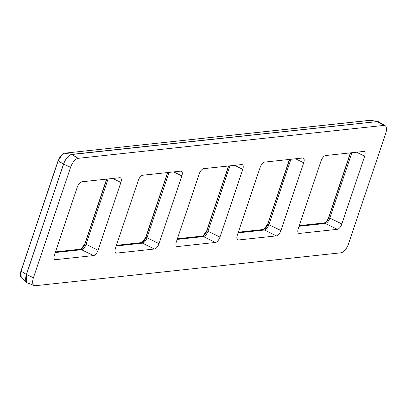 <?xml version="1.0" encoding="UTF-8"?>
<svg xmlns="http://www.w3.org/2000/svg" width="406" height="406" viewBox="0 0 406 406"><rect width="100%" height="100%" fill="white"/><g stroke="black" fill="none" stroke-linecap="round" stroke-linejoin="round"><path stroke-width="0.61" d="M28.131 283.16L26.618 282.581L26.38 274.497L20.99 271.101L20.351 274.847M370.759 120.298L64.63 153.194A0.335 0.284 -96.1 0 0 64.564 153.194L370.145 120.288L378.057 121.475L71.776 154.366C68.462 155.249 65.711 158.497 63.529 164.12L26.38 274.497M378.057 121.475L379.443 122.313M142.059 242.478L145.876 237.114L167.602 172.555M203 235.916L206.821 230.552L228.548 165.988M263.946 229.354L267.767 223.99L289.493 159.426M81.114 249.045L84.93 243.676L106.656 179.117M27.354 282.855A9.845 4.486 -64 0 1 26.466 274.492L33.439 277.719A9.262 4.217 -64 0 0 34.277 285.585L27.354 282.855M63.61 164.125L70.583 167.348A9.262 4.217 -64 0 1 78.216 158.315L383.797 125.408A9.262 4.217 -64 0 1 385.137 125.667L378.727 121.886A9.845 4.486 -64 0 0 377.306 121.612L71.72 154.519A9.845 4.486 -64 0 0 63.615 164.11L26.466 274.492M299.055 226.289L325.318 223.462A5.506 2.507 116 0 0 329.85 218.098L351.855 152.712M341.862 223.965A5.506 2.507 -64 0 1 337.325 229.329L299.384 233.42A5.506 2.507 -64 0 1 298.669 233.303A5.506 2.507 -64 0 1 298.258 228.664L321.06 160.903A5.506 2.507 -64 0 1 325.597 155.539L363.537 151.453A5.506 2.507 -64 0 1 364.248 151.565A5.506 2.507 -64 0 1 364.664 156.208L341.862 223.965L328.804 217.57L350.586 152.849M55.272 252.542L81.535 249.715A5.506 2.507 116 0 0 86.072 244.351L108.077 178.965M98.079 250.218A5.506 2.507 -64 0 1 93.547 255.582L55.607 259.667A5.506 2.507 -64 0 1 54.891 259.556A5.506 2.507 -64 0 1 54.475 254.917L77.277 187.156A5.506 2.507 -64 0 1 81.814 181.792L119.755 177.706A5.506 2.507 -64 0 1 120.47 177.818A5.506 2.507 -64 0 1 120.886 182.461L98.079 250.218L86.072 244.351M116.217 245.98L142.481 243.153A5.506 2.507 116 0 0 147.013 237.789L169.018 172.398M159.025 243.656A5.506 2.507 -64 0 1 154.488 249.02L116.552 253.105A5.506 2.507 -64 0 1 115.837 252.994A5.506 2.507 -64 0 1 115.421 248.35L138.223 180.594A5.506 2.507 -64 0 1 142.76 175.23L180.7 171.144A5.506 2.507 -64 0 1 181.416 171.256A5.506 2.507 -64 0 1 181.832 175.894L159.025 243.656L145.967 237.261L167.749 172.535M177.163 239.418L203.426 236.586A5.506 2.507 116 0 0 207.958 231.222L229.963 165.836M219.971 237.094A5.506 2.507 -64 0 1 215.434 242.458L177.493 246.543A5.506 2.507 -64 0 1 176.783 246.432A5.506 2.507 -64 0 1 176.366 241.788L199.168 174.027A5.506 2.507 -64 0 1 203.705 168.663L241.646 164.577A5.506 2.507 -64 0 1 242.362 164.689A5.506 2.507 -64 0 1 242.773 169.332L219.971 237.094L207.958 231.222M238.109 232.851L264.372 230.024A5.506 2.507 116 0 0 268.904 224.66L290.909 159.274M280.916 230.532A5.506 2.507 -64 0 1 276.379 235.896L238.439 239.982A5.506 2.507 -64 0 1 237.723 239.87A5.506 2.507 -64 0 1 237.312 235.226L260.114 167.465A5.506 2.507 -64 0 1 264.651 162.101L302.592 158.015A5.506 2.507 -64 0 1 303.307 158.127A5.506 2.507 -64 0 1 303.718 162.77L280.916 230.532L268.904 224.66M34.277 285.585A9.262 4.217 -64 0 0 35.342 285.712L340.923 252.806A9.262 4.217 -64 0 0 348.551 243.783L385.7 133.407A9.262 4.217 -64 0 0 385.137 125.667M70.588 167.338L33.439 277.719M370.211 120.288L377.357 121.46M71.776 154.366L64.63 153.194C62.032 153.889 59.88 156.432 58.17 160.837L21.021 271.213L21.208 277.547C20.082 276.562 19.99 274.426 20.939 271.127L58.088 160.746L62.778 153.92L64.564 153.194A0.335 0.284 -96.1 0 0 64.483 153.214M62.519 154.189L58.139 160.72M58.114 160.796L20.99 271.101M63.529 164.12L58.17 160.837M324.891 222.792A5.887 2.68 116 0 0 328.687 217.499M350.398 152.869L328.662 217.449L350.439 152.864M299.263 225.67L324.227 222.98A5.552 2.527 116 0 0 328.804 217.57L328.662 217.449C327.332 220.707 325.81 222.544 324.095 222.96A0.335 0.284 83.9 0 1 324.227 222.98L325.272 223.467M323.968 223.011A0.335 0.284 83.9 0 1 324.095 222.96L299.278 225.629M55.48 251.923L80.449 249.233A5.552 2.527 116 0 0 85.021 243.823L106.803 179.102M80.185 249.264A0.335 0.284 83.9 0 1 80.449 249.233L81.489 249.72M84.93 243.676L86.072 244.346M238.317 232.232L263.281 229.542A5.552 2.527 116 0 0 267.858 224.137L289.64 159.411M263.022 229.573A0.335 0.284 83.9 0 1 263.281 229.542L264.326 230.029M267.767 223.99L268.909 224.655M177.371 238.794L202.34 236.109A5.552 2.527 116 0 0 206.913 230.699L228.695 165.973M202.076 236.135A0.335 0.284 83.9 0 1 202.34 236.109L203.381 236.591M206.821 230.552L207.963 231.217M116.426 245.361L141.395 242.671A5.552 2.527 116 0 0 145.967 237.261L145.876 237.114M141.131 242.697A0.335 0.284 83.9 0 1 141.395 242.671L142.435 243.158M325.318 223.462L337.325 229.329M356.488 152.209L364.664 156.208M298.141 232.811L299.384 233.42M81.535 249.715L93.547 255.582M112.711 178.462L120.886 182.461M54.363 259.064L55.607 259.667M142.481 243.153L154.488 249.02M173.651 171.9L181.832 175.894M115.309 252.502L116.552 253.105M203.426 236.586L215.434 242.458M234.597 165.338L242.773 169.332M176.255 245.934L177.493 246.543M264.372 230.024L276.379 235.896M295.543 158.776L303.718 162.77M237.2 239.373L238.439 239.982M71.72 154.519L78.216 158.315M377.301 121.612L383.792 125.408M21.208 277.547L26.618 282.581M106.616 179.122L84.879 243.701C83.555 246.96 82.032 248.797 80.312 249.213L55.495 251.882M289.453 159.431L267.716 224.01C266.392 227.269 264.869 229.106 263.149 229.522L238.332 232.196M228.507 165.993L206.771 230.578C205.446 233.836 203.924 235.673 202.203 236.084L177.386 238.758M167.561 172.555L145.825 237.14C144.5 240.398 142.978 242.235 141.258 242.646L116.441 245.32"/></g></svg>
